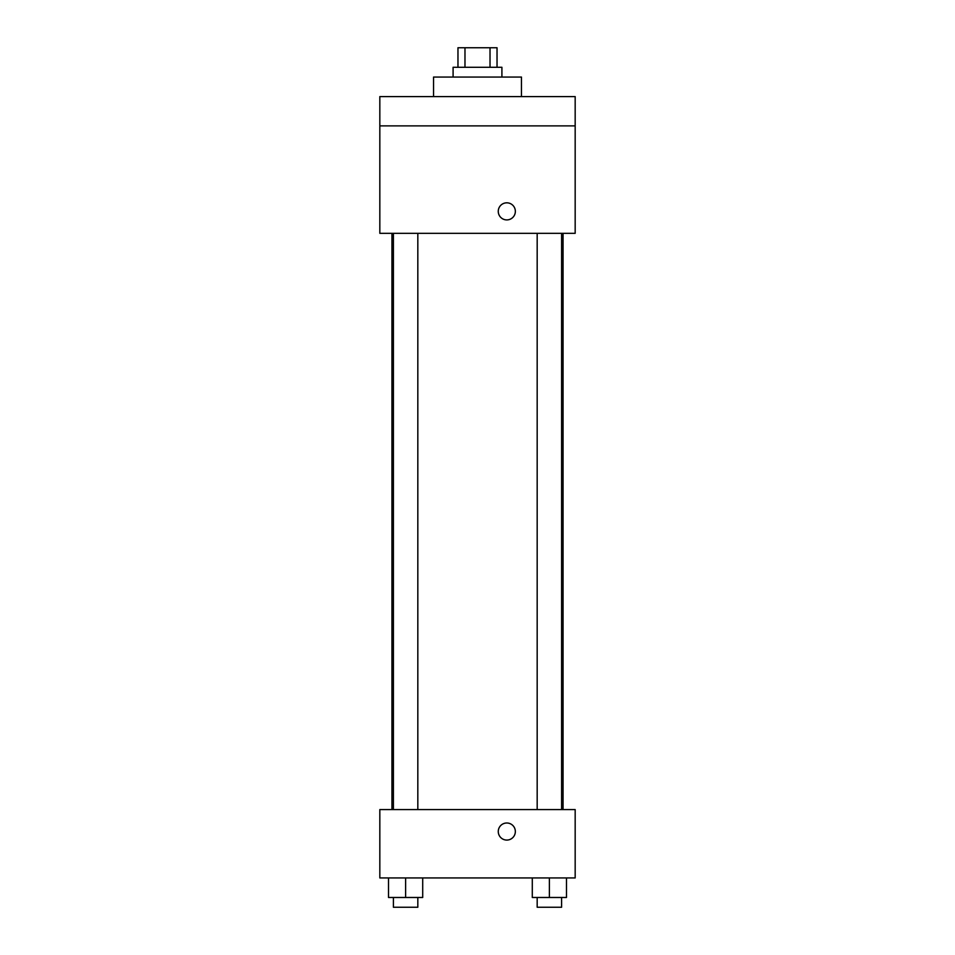 <?xml version="1.0" encoding="UTF-8"?>
<svg xmlns="http://www.w3.org/2000/svg" width="955" height="955" viewBox="0 0 955 955"><rect width="100%" height="100%" fill="white"/><g stroke="black" fill="none" stroke-linecap="round" stroke-linejoin="round"><path stroke-width="1.43" d="M464.978 67.28L464.978 47.75L457.97 47.75L457.97 67.28M464.978 47.75L497.03 47.75L497.03 67.28M490.022 67.28L490.022 47.75M453.088 77.057L453.088 67.28L501.912 67.28L501.912 77.057M521.454 96.586L521.454 77.057L433.546 77.057L433.546 96.586M379.827 96.586L575.173 96.586L575.173 125.881L379.827 125.881L379.827 96.586M575.173 125.881L575.173 233.318L379.827 233.318L379.827 125.881M506.807 219.913A8.547 8.547 0 0 1 499.405 207.092A8.547 8.547 0 0 1 514.208 207.092A8.547 8.547 0 0 1 506.807 219.913M379.827 809.577L575.173 809.577L575.173 877.943L379.827 877.943L379.827 809.577M506.807 840.078A8.547 8.547 0 0 1 499.405 827.269A8.547 8.547 0 0 1 514.208 827.269A8.547 8.547 0 0 1 506.807 840.078M532.293 877.943L532.293 897.485L566.482 897.485L566.482 877.943L566.482 897.485M549.388 897.485L549.388 877.943M561.6 897.485L561.6 907.25L537.176 907.25L537.176 897.485M388.518 877.943L388.518 897.485L422.707 897.485L422.707 877.943L422.707 897.485M405.612 897.485L405.612 877.943M417.824 897.485L417.824 907.25L393.4 907.25L393.4 897.485M563.056 809.577L563.056 233.318M391.944 809.577L391.944 233.318M537.176 233.318L537.176 809.577M561.6 233.318L561.6 809.577M417.824 809.577L417.824 233.318M393.4 809.577L393.4 233.318"/></g></svg>
